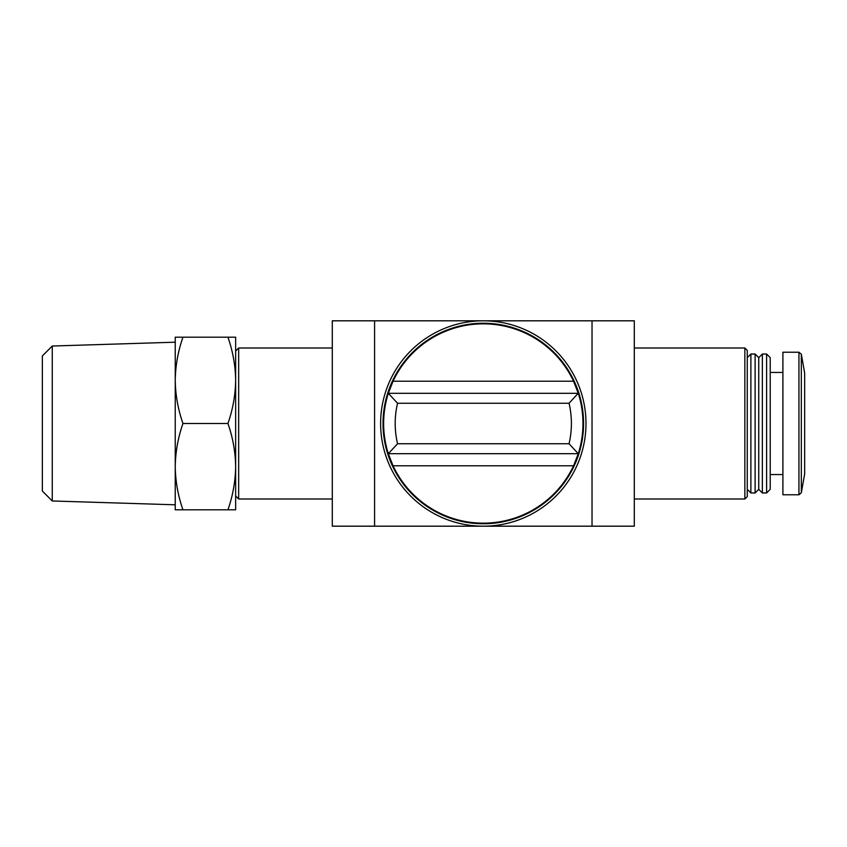 <?xml version="1.0" encoding="UTF-8"?>
<svg xmlns="http://www.w3.org/2000/svg" width="847" height="847" viewBox="0 0 847 847"><rect width="100%" height="100%" fill="white"/><g stroke="black" fill="none" stroke-linecap="round" stroke-linejoin="round"><path stroke-width="1.27" d="M332.289 347.99L238.663 347.99L235.646 351.018L235.646 380.345L235.646 337.201L227.938 337.201C232.861 351.293 235.424 365.671 235.646 380.345L235.646 509.799L182.952 509.799C178.029 495.707 175.456 481.329 175.244 466.655C175.467 451.98 178.029 437.603 182.952 423.5C178.029 409.408 175.456 395.03 175.244 380.345C175.467 365.682 178.029 351.293 182.952 337.201L175.244 337.201L175.244 504.801L52.27 500.969L52.27 346.031L175.244 342.199L175.244 380.345M235.646 380.345C235.424 395.02 232.851 409.397 227.938 423.5C232.861 437.592 235.424 451.97 235.646 466.655C235.424 481.318 232.851 495.707 227.938 509.799M577.019 389.567A99.671 99.671 0 0 0 573.557 381.214L578.279 393.294A99.671 99.671 0 0 1 573.557 465.786L578.279 453.706L569.046 443.733L397.55 443.733L388.318 453.706A99.671 99.671 0 0 1 393.05 381.214L388.318 393.294L397.55 403.267L569.046 403.267L578.162 393.294L388.434 393.294M388.318 453.706L393.05 465.786A99.671 99.671 0 0 1 389.588 457.433M573.557 381.214A99.671 99.671 0 0 0 393.05 381.214L573.557 381.214M393.05 465.786A99.671 99.671 0 0 0 573.557 465.786L393.05 465.786M374.575 526.188L634.308 526.188L634.308 320.812L332.289 320.812L332.289 526.188L374.575 526.188L374.575 320.812M549.745 526.188L416.851 526.188M549.745 320.812L416.851 320.812M634.308 347.99L744.852 347.99L744.852 499.01L634.308 499.01M744.852 347.99L747.266 350.414L747.266 496.586L744.852 499.01M750.887 354.035L750.887 492.965L755.122 492.965L755.122 354.035L750.887 354.035L747.266 357.656M755.122 354.035L758.743 357.656L758.743 489.344L755.122 492.965M762.364 354.035L762.364 492.965L766.599 492.965L766.599 354.035L762.364 354.035L758.743 357.656M766.599 354.035L770.219 357.656L770.219 489.344L766.599 492.965M770.219 372.458L782.903 372.458M798.943 352.225L782.903 352.225L782.903 494.775L798.943 494.775L801.326 492.785L801.326 354.215L798.943 352.225L798.943 494.775M801.326 354.215L804.65 373.061L804.65 473.939L801.326 492.785M238.663 347.99L238.663 499.01L332.289 499.01M235.646 466.655L235.646 495.982L238.663 499.01M483.298 323.226A100.274 100.274 0 0 1 570.137 473.632A100.274 100.274 0 0 1 396.46 473.632A100.274 100.274 0 0 1 483.298 323.226M483.298 320.812A102.688 102.688 0 0 1 572.233 474.839A102.688 102.688 0 0 1 394.374 474.839A102.688 102.688 0 0 1 483.298 320.812M578.279 453.706A99.671 99.671 0 0 0 578.279 393.294L578.162 393.294M578.162 453.706L388.434 453.706M175.244 466.655L175.244 509.799L182.952 509.799M227.938 423.5L182.952 423.5M227.938 337.201L182.952 337.201M52.27 346.031L42.35 355.952L42.35 491.048L52.27 500.969M569.046 403.267A88.109 88.109 0 0 1 569.046 443.733M397.55 443.733A88.109 88.109 0 0 1 397.55 403.267M592.032 526.188L592.032 320.812M747.266 489.344L750.887 492.965M758.743 489.344L762.364 492.965M770.219 474.542L782.903 474.542"/></g></svg>
